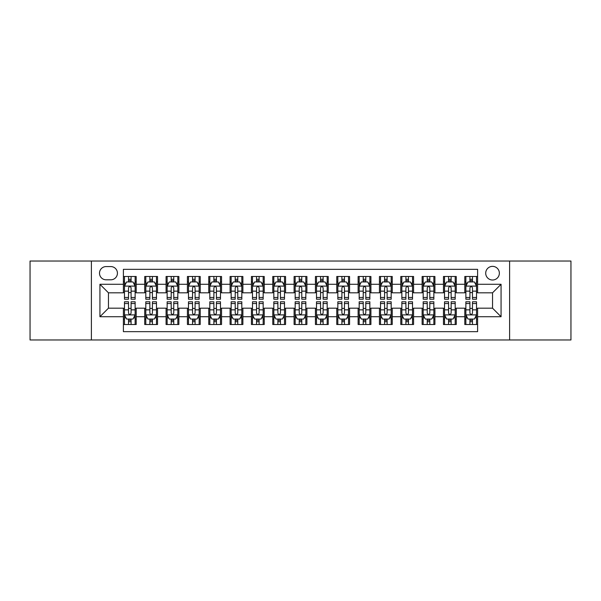 <?xml version="1.0" encoding="UTF-8"?>
<svg xmlns="http://www.w3.org/2000/svg" width="601" height="601" viewBox="0 0 601 601"><rect width="100%" height="100%" fill="white"/><g stroke="black" fill="none" stroke-linecap="round" stroke-linejoin="round"><path stroke-width="0.9" d="M492.535 266.363A6.829 6.829 0 0 0 485.706 273.185A6.829 6.829 0 0 0 492.535 280.013A6.829 6.829 0 0 0 499.363 273.185A6.829 6.829 0 0 0 492.535 266.363M509.603 339.971L570.95 339.971L570.95 261.029L509.603 261.029L509.603 339.971L91.397 339.971L91.397 261.029L30.05 261.029L30.05 339.971L91.397 339.971M477.6 276.498L464.798 276.498L464.798 284.281L456.264 284.281L456.264 292.822L464.798 292.822L464.798 284.281M456.264 284.281L456.264 276.498L443.463 276.498L443.463 284.281L434.921 284.281L434.921 292.822L443.463 292.822L443.463 284.281M434.921 284.281L434.921 276.498L422.12 276.498L422.12 284.281L413.586 284.281L413.586 292.822L422.12 292.822L422.12 284.281M413.586 284.281L413.586 276.498L400.784 276.498L400.784 284.281L392.25 284.281L392.25 292.822L400.784 292.822L400.784 284.281M392.25 284.281L392.25 276.498L379.449 276.498L379.449 284.281L370.915 284.281L370.915 292.822L379.449 292.822L379.449 284.281M370.915 284.281L370.915 276.498L358.113 276.498L358.113 284.281L349.579 284.281L349.579 292.822L358.113 292.822L358.113 284.281M349.579 284.281L349.579 276.498L336.77 276.498L336.77 284.281L328.236 284.281L328.236 292.822L336.77 292.822L336.77 284.281M328.236 284.281L328.236 276.498L315.435 276.498L315.435 284.281L306.901 284.281L306.901 292.822L315.435 292.822L315.435 284.281M306.901 284.281L306.901 276.498L294.099 276.498L294.099 284.281L285.565 284.281L285.565 292.822L294.099 292.822L294.099 284.281M285.565 284.281L285.565 276.498L272.764 276.498L272.764 284.281L264.23 284.281L264.23 292.822L272.764 292.822L272.764 284.281M264.23 284.281L264.23 276.498L251.421 276.498L251.421 284.281L242.887 284.281L242.887 292.822L251.421 292.822L251.421 284.281M242.887 284.281L242.887 276.498L230.085 276.498L230.085 284.281L221.551 284.281L221.551 292.822L230.085 292.822L230.085 284.281M221.551 284.281L221.551 276.498L208.75 276.498L208.75 284.281L200.216 284.281L200.216 292.822L208.75 292.822L208.75 284.281M200.216 284.281L200.216 276.498L187.414 276.498L187.414 284.281L178.88 284.281L178.88 292.822L187.414 292.822L187.414 284.281M178.88 284.281L178.88 276.498L166.079 276.498L166.079 284.281L157.537 284.281L157.537 292.822L166.079 292.822L166.079 284.281M157.537 284.281L157.537 276.498L144.736 276.498L144.736 292.822L136.202 292.822L136.202 276.498L123.4 276.498M123.4 324.502L136.202 324.502L136.202 308.178L144.736 308.178L144.736 324.502L157.537 324.502L157.537 308.178L166.079 308.178L166.079 316.719L157.537 316.719M166.079 316.719L166.079 324.502L178.88 324.502L178.88 308.178L187.414 308.178L187.414 316.719L178.88 316.719M187.414 316.719L187.414 324.502L200.216 324.502L200.216 308.178L208.75 308.178L208.75 316.719L200.216 316.719M208.75 316.719L208.75 324.502L221.551 324.502L221.551 308.178L230.085 308.178L230.085 316.719L221.551 316.719M230.085 316.719L230.085 324.502L242.887 324.502L242.887 308.178L251.421 308.178L251.421 316.719L242.887 316.719M251.421 316.719L251.421 324.502L264.23 324.502L264.23 308.178L272.764 308.178L272.764 316.719L264.23 316.719M272.764 316.719L272.764 324.502L285.565 324.502L285.565 308.178L294.099 308.178L294.099 316.719L285.565 316.719M294.099 316.719L294.099 324.502L306.901 324.502L306.901 308.178L315.435 308.178L315.435 316.719L306.901 316.719M315.435 316.719L315.435 324.502L328.236 324.502L328.236 308.178L336.77 308.178L336.77 316.719L328.236 316.719M336.77 316.719L336.77 324.502L349.579 324.502L349.579 308.178L358.113 308.178L358.113 316.719L349.579 316.719M358.113 316.719L358.113 324.502L370.915 324.502L370.915 308.178L379.449 308.178L379.449 316.719L370.915 316.719M379.449 316.719L379.449 324.502L392.25 324.502L392.25 308.178L400.784 308.178L400.784 316.719L392.25 316.719M400.784 316.719L400.784 324.502L413.586 324.502L413.586 308.178L422.12 308.178L422.12 316.719L413.586 316.719M422.12 316.719L422.12 324.502L434.921 324.502L434.921 308.178L443.463 308.178L443.463 316.719L434.921 316.719M443.463 316.719L443.463 324.502L456.264 324.502L456.264 308.178L464.798 308.178L464.798 316.719L456.264 316.719M106.114 279.803L110.809 279.803A6.611 6.611 0 0 0 117.428 273.185A6.611 6.611 0 0 0 110.809 266.574L106.114 266.574A6.611 6.611 0 0 0 99.503 273.185A6.611 6.611 0 0 0 106.114 279.803M509.603 261.029L91.397 261.029M477.6 284.281L477.6 269.346L123.4 269.346L123.4 292.822L108.465 292.822L108.465 308.178L123.4 308.178L123.4 331.654L477.6 331.654L477.6 308.178L492.535 308.178L492.535 292.822L477.6 292.822L477.6 284.281L501.069 284.281L501.069 316.719L477.6 316.719M123.4 316.719L99.931 316.719L99.931 284.281L123.4 284.281M464.798 316.719L464.798 324.502L477.6 324.502M123.4 281.831L124.467 281.831M128.524 281.831L131.086 281.831M135.135 281.831L136.202 281.831M123.4 292.604L124.467 292.604M128.524 292.604L131.086 292.604M135.135 292.604L136.202 292.604M123.4 308.396L124.467 308.396M128.524 308.396L131.086 308.396M135.135 308.396L136.202 308.396M123.4 319.169L124.467 319.169M128.524 319.169L131.086 319.169M135.135 319.169L136.202 319.169M144.736 292.604L145.803 292.604M149.859 292.604L152.421 292.604M156.47 292.604L157.537 292.604M144.736 281.831L145.803 281.831M149.859 281.831L152.421 281.831M156.47 281.831L157.537 281.831M144.736 308.396L145.803 308.396M149.859 308.396L152.421 308.396M156.47 308.396L157.537 308.396M144.736 319.169L145.803 319.169M149.859 319.169L152.421 319.169M156.47 319.169L157.537 319.169M166.079 308.396L167.146 308.396M171.195 308.396L173.757 308.396M177.813 308.396L178.88 308.396M166.079 319.169L167.146 319.169M171.195 319.169L173.757 319.169M177.813 319.169L178.88 319.169M166.079 281.831L167.146 281.831M171.195 281.831L173.757 281.831M177.813 281.831L178.88 281.831M166.079 292.604L167.146 292.604M171.195 292.604L173.757 292.604M177.813 292.604L178.88 292.604M187.414 308.396L188.481 308.396M192.53 308.396L195.092 308.396M199.149 308.396L200.216 308.396M187.414 319.169L188.481 319.169M192.53 319.169L195.092 319.169M199.149 319.169L200.216 319.169M187.414 281.831L188.481 281.831M192.53 281.831L195.092 281.831M199.149 281.831L200.216 281.831M187.414 292.604L188.481 292.604M192.53 292.604L195.092 292.604M199.149 292.604L200.216 292.604M208.75 308.396L209.817 308.396M213.873 308.396L216.428 308.396M220.484 308.396L221.551 308.396M208.75 319.169L209.817 319.169M213.873 319.169L216.428 319.169M220.484 319.169L221.551 319.169M208.75 281.831L209.817 281.831M213.873 281.831L216.428 281.831M220.484 281.831L221.551 281.831M208.75 292.604L209.817 292.604M213.873 292.604L216.428 292.604M220.484 292.604L221.551 292.604M230.085 308.396L231.152 308.396M235.209 308.396L237.771 308.396M241.82 308.396L242.887 308.396M230.085 319.169L231.152 319.169M235.209 319.169L237.771 319.169M241.82 319.169L242.887 319.169M230.085 281.831L231.152 281.831M235.209 281.831L237.771 281.831M241.82 281.831L242.887 281.831M230.085 292.604L231.152 292.604M235.209 292.604L237.771 292.604M241.82 292.604L242.887 292.604M251.421 308.396L252.488 308.396M256.544 308.396L259.106 308.396M263.163 308.396L264.23 308.396M251.421 319.169L252.488 319.169M256.544 319.169L259.106 319.169M263.163 319.169L264.23 319.169M251.421 281.831L252.488 281.831M256.544 281.831L259.106 281.831M263.163 281.831L264.23 281.831M251.421 292.604L252.488 292.604M256.544 292.604L259.106 292.604M263.163 292.604L264.23 292.604M272.764 308.396L273.831 308.396M277.88 308.396L280.442 308.396M284.498 308.396L285.565 308.396M272.764 319.169L273.831 319.169M277.88 319.169L280.442 319.169M284.498 319.169L285.565 319.169M272.764 281.831L273.831 281.831M277.88 281.831L280.442 281.831M284.498 281.831L285.565 281.831M272.764 292.604L273.831 292.604M277.88 292.604L280.442 292.604M284.498 292.604L285.565 292.604M294.099 308.396L295.166 308.396M299.223 308.396L301.777 308.396M305.834 308.396L306.901 308.396M294.099 319.169L295.166 319.169M299.223 319.169L301.777 319.169M305.834 319.169L306.901 319.169M294.099 281.831L295.166 281.831M299.223 281.831L301.777 281.831M305.834 281.831L306.901 281.831M294.099 292.604L295.166 292.604M299.223 292.604L301.777 292.604M305.834 292.604L306.901 292.604M315.435 308.396L316.502 308.396M320.558 308.396L323.12 308.396M327.169 308.396L328.236 308.396M315.435 319.169L316.502 319.169M320.558 319.169L323.12 319.169M327.169 319.169L328.236 319.169M315.435 281.831L316.502 281.831M320.558 281.831L323.12 281.831M327.169 281.831L328.236 281.831M315.435 292.604L316.502 292.604M320.558 292.604L323.12 292.604M327.169 292.604L328.236 292.604M336.77 308.396L337.837 308.396M341.894 308.396L344.456 308.396M348.512 308.396L349.579 308.396M336.77 319.169L337.837 319.169M341.894 319.169L344.456 319.169M348.512 319.169L349.579 319.169M336.77 281.831L337.837 281.831M341.894 281.831L344.456 281.831M348.512 281.831L349.579 281.831M336.77 292.604L337.837 292.604M341.894 292.604L344.456 292.604M348.512 292.604L349.579 292.604M358.113 308.396L359.18 308.396M363.229 308.396L365.791 308.396M369.848 308.396L370.915 308.396M358.113 319.169L359.18 319.169M363.229 319.169L365.791 319.169M369.848 319.169L370.915 319.169M358.113 281.831L359.18 281.831M363.229 281.831L365.791 281.831M369.848 281.831L370.915 281.831M358.113 292.604L359.18 292.604M363.229 292.604L365.791 292.604M369.848 292.604L370.915 292.604M379.449 308.396L380.516 308.396M384.572 308.396L387.127 308.396M391.183 308.396L392.25 308.396M379.449 319.169L380.516 319.169M384.572 319.169L387.127 319.169M391.183 319.169L392.25 319.169M379.449 281.831L380.516 281.831M384.572 281.831L387.127 281.831M391.183 281.831L392.25 281.831M379.449 292.604L380.516 292.604M384.572 292.604L387.127 292.604M391.183 292.604L392.25 292.604M400.784 308.396L401.851 308.396M405.908 308.396L408.47 308.396M412.519 308.396L413.586 308.396M400.784 319.169L401.851 319.169M405.908 319.169L408.47 319.169M412.519 319.169L413.586 319.169M400.784 281.831L401.851 281.831M405.908 281.831L408.47 281.831M412.519 281.831L413.586 281.831M400.784 292.604L401.851 292.604M405.908 292.604L408.47 292.604M412.519 292.604L413.586 292.604M422.12 308.396L423.187 308.396M427.243 308.396L429.805 308.396M433.854 308.396L434.921 308.396M422.12 319.169L423.187 319.169M427.243 319.169L429.805 319.169M433.854 319.169L434.921 319.169M422.12 281.831L423.187 281.831M427.243 281.831L429.805 281.831M433.854 281.831L434.921 281.831M422.12 292.604L423.187 292.604M427.243 292.604L429.805 292.604M433.854 292.604L434.921 292.604M443.463 308.396L444.53 308.396M448.579 308.396L451.141 308.396M455.197 308.396L456.264 308.396M443.463 319.169L444.53 319.169M448.579 319.169L451.141 319.169M455.197 319.169L456.264 319.169M443.463 281.831L444.53 281.831M448.579 281.831L451.141 281.831M455.197 281.831L456.264 281.831M443.463 292.604L444.53 292.604M448.579 292.604L451.141 292.604M455.197 292.604L456.264 292.604M464.798 308.396L465.865 308.396M469.914 308.396L472.476 308.396M476.533 308.396L477.6 308.396M464.798 319.169L465.865 319.169M469.914 319.169L472.476 319.169M476.533 319.169L477.6 319.169M464.798 281.831L465.865 281.831M469.914 281.831L472.476 281.831M476.533 281.831L477.6 281.831M464.798 292.604L465.865 292.604M469.914 292.604L472.476 292.604M476.533 292.604L477.6 292.604M108.465 292.822L99.931 284.281M108.465 308.178L99.931 316.719M501.069 284.281L492.535 292.822M501.069 316.719L492.535 308.178M131.086 279.27L128.524 279.27M135.135 297.48L131.086 297.48L131.086 299.223L135.135 299.223L135.135 286.204L133.001 281.937L126.601 281.937L124.467 286.204L124.467 299.223L128.524 299.223L128.524 297.48L124.467 297.48M124.467 286.204L124.467 276.498M135.135 286.204L135.135 276.498M128.524 281.937L128.524 276.498M131.086 276.498L131.086 281.937M131.086 297.48L131.086 287.804C130.229 286.159 129.373 286.159 128.524 287.804L128.524 297.48M128.524 321.73L131.086 321.73M124.467 303.52L128.524 303.52L128.524 301.777L124.467 301.777L124.467 314.796L126.601 319.063L133.001 319.063L135.135 314.796L135.135 301.777L131.086 301.777L131.086 303.52L135.135 303.52M135.135 314.796L135.135 324.502M124.467 314.796L124.467 324.502M131.086 319.063L131.086 324.502M128.524 324.502L128.524 319.063M128.524 303.52L128.524 313.196C129.373 314.841 130.229 314.841 131.086 313.196L131.086 303.52M152.421 279.27L149.859 279.27M156.47 297.48L152.421 297.48L152.421 299.223L156.47 299.223L156.47 286.204L154.337 281.937L147.936 281.937L145.803 286.204L145.803 299.223L149.859 299.223L149.859 297.48L145.803 297.48M145.803 286.204L145.803 276.498M156.47 286.204L156.47 276.498M149.859 281.937L149.859 276.498M152.421 276.498L152.421 281.937M152.421 297.48L152.421 287.804C151.565 286.159 150.716 286.159 149.859 287.804L149.859 297.48M173.757 279.27L171.195 279.27M177.813 297.48L173.757 297.48L173.757 299.223L177.813 299.223L177.813 286.204L175.68 281.937L169.279 281.937L167.146 286.204L167.146 299.223L171.195 299.223L171.195 297.48L167.146 297.48M167.146 286.204L167.146 276.498M177.813 286.204L177.813 276.498M171.195 281.937L171.195 276.498M173.757 276.498L173.757 281.937M173.757 297.48L173.757 287.804C172.908 286.159 172.051 286.159 171.195 287.804L171.195 297.48M195.092 279.27L192.53 279.27M199.149 297.48L195.092 297.48L195.092 299.223L199.149 299.223L199.149 286.204L197.015 281.937L190.615 281.937L188.481 286.204L188.481 299.223L192.53 299.223L192.53 297.48L188.481 297.48M188.481 286.204L188.481 276.498M199.149 286.204L199.149 276.498M192.53 281.937L192.53 276.498M195.092 276.498L195.092 281.937M195.092 297.48L195.092 287.804C194.243 286.159 193.387 286.159 192.53 287.804L192.53 297.48M216.428 279.27L213.873 279.27M220.484 297.48L216.428 297.48L216.428 299.223L220.484 299.223L220.484 286.204L218.351 281.937L211.95 281.937L209.817 286.204L209.817 299.223L213.873 299.223L213.873 297.48L209.817 297.48M209.817 286.204L209.817 276.498M220.484 286.204L220.484 276.498M213.873 281.937L213.873 276.498M216.428 276.498L216.428 281.937M216.428 297.48L216.428 287.804C215.579 286.159 214.722 286.159 213.873 287.804L213.873 297.48M149.859 321.73L152.421 321.73M145.803 303.52L149.859 303.52L149.859 301.777L145.803 301.777L145.803 314.796L147.936 319.063L154.337 319.063L156.47 314.796L156.47 301.777L152.421 301.777L152.421 303.52L156.47 303.52M156.47 314.796L156.47 324.502M145.803 314.796L145.803 324.502M152.421 319.063L152.421 324.502M149.859 324.502L149.859 319.063M149.859 303.52L149.859 313.196C150.708 314.841 151.565 314.841 152.421 313.196L152.421 303.52M171.195 321.73L173.757 321.73M167.146 303.52L171.195 303.52L171.195 301.777L167.146 301.777L167.146 314.796L169.279 319.063L175.68 319.063L177.813 314.796L177.813 301.777L173.757 301.777L173.757 303.52L177.813 303.52M177.813 314.796L177.813 324.502M167.146 314.796L167.146 324.502M173.757 319.063L173.757 324.502M171.195 324.502L171.195 319.063M171.195 303.52L171.195 313.196C172.051 314.841 172.9 314.841 173.757 313.196L173.757 303.52M192.53 321.73L195.092 321.73M188.481 303.52L192.53 303.52L192.53 301.777L188.481 301.777L188.481 314.796L190.615 319.063L197.015 319.063L199.149 314.796L199.149 301.777L195.092 301.777L195.092 303.52L199.149 303.52M199.149 314.796L199.149 324.502M188.481 314.796L188.481 324.502M195.092 319.063L195.092 324.502M192.53 324.502L192.53 319.063M192.53 303.52L192.53 313.196C193.387 314.841 194.236 314.841 195.092 313.196L195.092 303.52M213.873 321.73L216.428 321.73M209.817 303.52L213.873 303.52L213.873 301.777L209.817 301.777L209.817 314.796L211.95 319.063L218.351 319.063L220.484 314.796L220.484 301.777L216.428 301.777L216.428 303.52L220.484 303.52M220.484 314.796L220.484 324.502M209.817 314.796L209.817 324.502M216.428 319.063L216.428 324.502M213.873 324.502L213.873 319.063M213.873 303.52L213.873 313.196C214.722 314.841 215.579 314.841 216.428 313.196L216.428 303.52M237.771 279.27L235.209 279.27M241.82 297.48L237.771 297.48L237.771 299.223L241.82 299.223L241.82 286.204L239.686 281.937L233.286 281.937L231.152 286.204L231.152 299.223L235.209 299.223L235.209 297.48L231.152 297.48M231.152 286.204L231.152 276.498M241.82 286.204L241.82 276.498M235.209 281.937L235.209 276.498M237.771 276.498L237.771 281.937M237.771 297.48L237.771 287.804C236.914 286.159 236.065 286.159 235.209 287.804L235.209 297.48M235.209 321.73L237.771 321.73M231.152 303.52L235.209 303.52L235.209 301.777L231.152 301.777L231.152 314.796L233.286 319.063L239.686 319.063L241.82 314.796L241.82 301.777L237.771 301.777L237.771 303.52L241.82 303.52M241.82 314.796L241.82 324.502M231.152 314.796L231.152 324.502M237.771 319.063L237.771 324.502M235.209 324.502L235.209 319.063M235.209 303.52L235.209 313.196C236.058 314.841 236.914 314.841 237.771 313.196L237.771 303.52M259.106 279.27L256.544 279.27M263.163 297.48L259.106 297.48L259.106 299.223L263.163 299.223L263.163 286.204L261.029 281.937L254.621 281.937L252.488 286.204L252.488 299.223L256.544 299.223L256.544 297.48L252.488 297.48M252.488 286.204L252.488 276.498M263.163 286.204L263.163 276.498M256.544 281.937L256.544 276.498M259.106 276.498L259.106 281.937M259.106 297.48L259.106 287.804C258.25 286.159 257.401 286.159 256.544 287.804L256.544 297.48M256.544 321.73L259.106 321.73M252.488 303.52L256.544 303.52L256.544 301.777L252.488 301.777L252.488 314.796L254.621 319.063L261.029 319.063L263.163 314.796L263.163 301.777L259.106 301.777L259.106 303.52L263.163 303.52M263.163 314.796L263.163 324.502M252.488 314.796L252.488 324.502M259.106 319.063L259.106 324.502M256.544 324.502L256.544 319.063M256.544 303.52L256.544 313.196C257.401 314.841 258.25 314.841 259.106 313.196L259.106 303.52M280.442 279.27L277.88 279.27M284.498 297.48L280.442 297.48L280.442 299.223L284.498 299.223L284.498 286.204L282.365 281.937L275.964 281.937L273.831 286.204L273.831 299.223L277.88 299.223L277.88 297.48L273.831 297.48M273.831 286.204L273.831 276.498M284.498 286.204L284.498 276.498M277.88 281.937L277.88 276.498M280.442 276.498L280.442 281.937M280.442 297.48L280.442 287.804C279.593 286.159 278.736 286.159 277.88 287.804L277.88 297.48M277.88 321.73L280.442 321.73M273.831 303.52L277.88 303.52L277.88 301.777L273.831 301.777L273.831 314.796L275.964 319.063L282.365 319.063L284.498 314.796L284.498 301.777L280.442 301.777L280.442 303.52L284.498 303.52M284.498 314.796L284.498 324.502M273.831 314.796L273.831 324.502M280.442 319.063L280.442 324.502M277.88 324.502L277.88 319.063M277.88 303.52L277.88 313.196C278.736 314.841 279.585 314.841 280.442 313.196L280.442 303.52M301.777 279.27L299.223 279.27M305.834 297.48L301.777 297.48L301.777 299.223L305.834 299.223L305.834 286.204L303.7 281.937L297.3 281.937L295.166 286.204L295.166 299.223L299.223 299.223L299.223 297.48L295.166 297.48M295.166 286.204L295.166 276.498M305.834 286.204L305.834 276.498M299.223 281.937L299.223 276.498M301.777 276.498L301.777 281.937M301.777 297.48L301.777 287.804C300.928 286.159 300.072 286.159 299.223 287.804L299.223 297.48M299.223 321.73L301.777 321.73M295.166 303.52L299.223 303.52L299.223 301.777L295.166 301.777L295.166 314.796L297.3 319.063L303.7 319.063L305.834 314.796L305.834 301.777L301.777 301.777L301.777 303.52L305.834 303.52M305.834 314.796L305.834 324.502M295.166 314.796L295.166 324.502M301.777 319.063L301.777 324.502M299.223 324.502L299.223 319.063M299.223 303.52L299.223 313.196C300.072 314.841 300.928 314.841 301.777 313.196L301.777 303.52M323.12 279.27L320.558 279.27M327.169 297.48L323.12 297.48L323.12 299.223L327.169 299.223L327.169 286.204L325.036 281.937L318.635 281.937L316.502 286.204L316.502 299.223L320.558 299.223L320.558 297.48L316.502 297.48M316.502 286.204L316.502 276.498M327.169 286.204L327.169 276.498M320.558 281.937L320.558 276.498M323.12 276.498L323.12 281.937M323.12 297.48L323.12 287.804C322.264 286.159 321.415 286.159 320.558 287.804L320.558 297.48M320.558 321.73L323.12 321.73M316.502 303.52L320.558 303.52L320.558 301.777L316.502 301.777L316.502 314.796L318.635 319.063L325.036 319.063L327.169 314.796L327.169 301.777L323.12 301.777L323.12 303.52L327.169 303.52M327.169 314.796L327.169 324.502M316.502 314.796L316.502 324.502M323.12 319.063L323.12 324.502M320.558 324.502L320.558 319.063M320.558 303.52L320.558 313.196C321.407 314.841 322.264 314.841 323.12 313.196L323.12 303.52M344.456 279.27L341.894 279.27M348.512 297.48L344.456 297.48L344.456 299.223L348.512 299.223L348.512 286.204L346.379 281.937L339.971 281.937L337.837 286.204L337.837 299.223L341.894 299.223L341.894 297.48L337.837 297.48M337.837 286.204L337.837 276.498M348.512 286.204L348.512 276.498M341.894 281.937L341.894 276.498M344.456 276.498L344.456 281.937M344.456 297.48L344.456 287.804C343.599 286.159 342.75 286.159 341.894 287.804L341.894 297.48M341.894 321.73L344.456 321.73M337.837 303.52L341.894 303.52L341.894 301.777L337.837 301.777L337.837 314.796L339.971 319.063L346.379 319.063L348.512 314.796L348.512 301.777L344.456 301.777L344.456 303.52L348.512 303.52M348.512 314.796L348.512 324.502M337.837 314.796L337.837 324.502M344.456 319.063L344.456 324.502M341.894 324.502L341.894 319.063M341.894 303.52L341.894 313.196C342.75 314.841 343.599 314.841 344.456 313.196L344.456 303.52M365.791 279.27L363.229 279.27M369.848 297.48L365.791 297.48L365.791 299.223L369.848 299.223L369.848 286.204L367.714 281.937L361.314 281.937L359.18 286.204L359.18 299.223L363.229 299.223L363.229 297.48L359.18 297.48M359.18 286.204L359.18 276.498M369.848 286.204L369.848 276.498M363.229 281.937L363.229 276.498M365.791 276.498L365.791 281.937M365.791 297.48L365.791 287.804C364.942 286.159 364.086 286.159 363.229 287.804L363.229 297.48M363.229 321.73L365.791 321.73M359.18 303.52L363.229 303.52L363.229 301.777L359.18 301.777L359.18 314.796L361.314 319.063L367.714 319.063L369.848 314.796L369.848 301.777L365.791 301.777L365.791 303.52L369.848 303.52M369.848 314.796L369.848 324.502M359.18 314.796L359.18 324.502M365.791 319.063L365.791 324.502M363.229 324.502L363.229 319.063M363.229 303.52L363.229 313.196C364.086 314.841 364.935 314.841 365.791 313.196L365.791 303.52M387.127 279.27L384.572 279.27M391.183 297.48L387.127 297.48L387.127 299.223L391.183 299.223L391.183 286.204L389.05 281.937L382.649 281.937L380.516 286.204L380.516 299.223L384.572 299.223L384.572 297.48L380.516 297.48M380.516 286.204L380.516 276.498M391.183 286.204L391.183 276.498M384.572 281.937L384.572 276.498M387.127 276.498L387.127 281.937M387.127 297.48L387.127 287.804C386.278 286.159 385.421 286.159 384.572 287.804L384.572 297.48M384.572 321.73L387.127 321.73M380.516 303.52L384.572 303.52L384.572 301.777L380.516 301.777L380.516 314.796L382.649 319.063L389.05 319.063L391.183 314.796L391.183 301.777L387.127 301.777L387.127 303.52L391.183 303.52M391.183 314.796L391.183 324.502M380.516 314.796L380.516 324.502M387.127 319.063L387.127 324.502M384.572 324.502L384.572 319.063M384.572 303.52L384.572 313.196C385.421 314.841 386.278 314.841 387.127 313.196L387.127 303.52M408.47 279.27L405.908 279.27M412.519 297.48L408.47 297.48L408.47 299.223L412.519 299.223L412.519 286.204L410.385 281.937L403.985 281.937L401.851 286.204L401.851 299.223L405.908 299.223L405.908 297.48L401.851 297.48M401.851 286.204L401.851 276.498M412.519 286.204L412.519 276.498M405.908 281.937L405.908 276.498M408.47 276.498L408.47 281.937M408.47 297.48L408.47 287.804C407.613 286.159 406.764 286.159 405.908 287.804L405.908 297.48M405.908 321.73L408.47 321.73M401.851 303.52L405.908 303.52L405.908 301.777L401.851 301.777L401.851 314.796L403.985 319.063L410.385 319.063L412.519 314.796L412.519 301.777L408.47 301.777L408.47 303.52L412.519 303.52M412.519 314.796L412.519 324.502M401.851 314.796L401.851 324.502M408.47 319.063L408.47 324.502M405.908 324.502L405.908 319.063M405.908 303.52L405.908 313.196C406.757 314.841 407.613 314.841 408.47 313.196L408.47 303.52M429.805 279.27L427.243 279.27M433.854 297.48L429.805 297.48L429.805 299.223L433.854 299.223L433.854 286.204L431.721 281.937L425.32 281.937L423.187 286.204L423.187 299.223L427.243 299.223L427.243 297.48L423.187 297.48M423.187 286.204L423.187 276.498M433.854 286.204L433.854 276.498M427.243 281.937L427.243 276.498M429.805 276.498L429.805 281.937M429.805 297.48L429.805 287.804C428.949 286.159 428.1 286.159 427.243 287.804L427.243 297.48M427.243 321.73L429.805 321.73M423.187 303.52L427.243 303.52L427.243 301.777L423.187 301.777L423.187 314.796L425.32 319.063L431.721 319.063L433.854 314.796L433.854 301.777L429.805 301.777L429.805 303.52L433.854 303.52M433.854 314.796L433.854 324.502M423.187 314.796L423.187 324.502M429.805 319.063L429.805 324.502M427.243 324.502L427.243 319.063M427.243 303.52L427.243 313.196C428.092 314.841 428.949 314.841 429.805 313.196L429.805 303.52M451.141 279.27L448.579 279.27M455.197 297.48L451.141 297.48L451.141 299.223L455.197 299.223L455.197 286.204L453.064 281.937L446.663 281.937L444.53 286.204L444.53 299.223L448.579 299.223L448.579 297.48L444.53 297.48M444.53 286.204L444.53 276.498M455.197 286.204L455.197 276.498M448.579 281.937L448.579 276.498M451.141 276.498L451.141 281.937M451.141 297.48L451.141 287.804C450.292 286.159 449.435 286.159 448.579 287.804L448.579 297.48M448.579 321.73L451.141 321.73M444.53 303.52L448.579 303.52L448.579 301.777L444.53 301.777L444.53 314.796L446.663 319.063L453.064 319.063L455.197 314.796L455.197 301.777L451.141 301.777L451.141 303.52L455.197 303.52M455.197 314.796L455.197 324.502M444.53 314.796L444.53 324.502M451.141 319.063L451.141 324.502M448.579 324.502L448.579 319.063M448.579 303.52L448.579 313.196C449.435 314.841 450.284 314.841 451.141 313.196L451.141 303.52M472.476 279.27L469.914 279.27M476.533 297.48L472.476 297.48L472.476 299.223L476.533 299.223L476.533 286.204L474.399 281.937L467.999 281.937L465.865 286.204L465.865 299.223L469.914 299.223L469.914 297.48L465.865 297.48M465.865 286.204L465.865 276.498M476.533 286.204L476.533 276.498M469.914 281.937L469.914 276.498M472.476 276.498L472.476 281.937M472.476 297.48L472.476 287.804C471.627 286.159 470.771 286.159 469.914 287.804L469.914 297.48M469.914 321.73L472.476 321.73M465.865 303.52L469.914 303.52L469.914 301.777L465.865 301.777L465.865 314.796L467.999 319.063L474.399 319.063L476.533 314.796L476.533 301.777L472.476 301.777L472.476 303.52L476.533 303.52M476.533 314.796L476.533 324.502M465.865 314.796L465.865 324.502M472.476 319.063L472.476 324.502M469.914 324.502L469.914 319.063M469.914 303.52L469.914 313.196C470.771 314.841 471.627 314.841 472.476 313.196L472.476 303.52M144.736 316.719L136.202 316.719M144.736 284.281L136.202 284.281M135.082 286.099L124.52 286.099M124.467 283.109L126.015 283.109M133.587 283.109L135.135 283.109M128.524 291.147L124.467 291.147M135.135 291.147L131.086 291.147M131.086 280.629L128.524 280.629M124.52 314.901L135.082 314.901M135.135 317.891L133.587 317.891M126.015 317.891L124.467 317.891M131.086 309.853L135.135 309.853M124.467 309.853L128.524 309.853M128.524 320.371L131.086 320.371M156.418 286.099L145.855 286.099M145.803 283.109L147.35 283.109M154.93 283.109L156.47 283.109M149.859 291.147L145.803 291.147M156.47 291.147L152.421 291.147M152.421 280.629L149.859 280.629M177.761 286.099L167.198 286.099M167.146 283.109L168.686 283.109M176.266 283.109L177.813 283.109M171.195 291.147L167.146 291.147M177.813 291.147L173.757 291.147M173.757 280.629L171.195 280.629M199.096 286.099L188.534 286.099M188.481 283.109L190.029 283.109M197.601 283.109L199.149 283.109M192.53 291.147L188.481 291.147M199.149 291.147L195.092 291.147M195.092 280.629L192.53 280.629M220.432 286.099L209.869 286.099M209.817 283.109L211.364 283.109M218.937 283.109L220.484 283.109M213.873 291.147L209.817 291.147M220.484 291.147L216.428 291.147M216.428 280.629L213.873 280.629M145.855 314.901L156.418 314.901M156.47 317.891L154.93 317.891M147.35 317.891L145.803 317.891M152.421 309.853L156.47 309.853M145.803 309.853L149.859 309.853M149.859 320.371L152.421 320.371M167.198 314.901L177.761 314.901M177.813 317.891L176.266 317.891M168.686 317.891L167.146 317.891M173.757 309.853L177.813 309.853M167.146 309.853L171.195 309.853M171.195 320.371L173.757 320.371M188.534 314.901L199.096 314.901M199.149 317.891L197.601 317.891M190.029 317.891L188.481 317.891M195.092 309.853L199.149 309.853M188.481 309.853L192.53 309.853M192.53 320.371L195.092 320.371M209.869 314.901L220.432 314.901M220.484 317.891L218.937 317.891M211.364 317.891L209.817 317.891M216.428 309.853L220.484 309.853M209.817 309.853L213.873 309.853M213.873 320.371L216.428 320.371M241.767 286.099L231.205 286.099M231.152 283.109L232.7 283.109M240.272 283.109L241.82 283.109M235.209 291.147L231.152 291.147M241.82 291.147L237.771 291.147M237.771 280.629L235.209 280.629M231.205 314.901L241.767 314.901M241.82 317.891L240.272 317.891M232.7 317.891L231.152 317.891M237.771 309.853L241.82 309.853M231.152 309.853L235.209 309.853M235.209 320.371L237.771 320.371M263.103 286.099L252.548 286.099M252.488 283.109L254.035 283.109M261.615 283.109L263.163 283.109M256.544 291.147L252.488 291.147M263.163 291.147L259.106 291.147M259.106 280.629L256.544 280.629M252.548 314.901L263.103 314.901M263.163 317.891L261.615 317.891M254.035 317.891L252.488 317.891M259.106 309.853L263.163 309.853M252.488 309.853L256.544 309.853M256.544 320.371L259.106 320.371M284.446 286.099L273.883 286.099M273.831 283.109L275.378 283.109M282.951 283.109L284.498 283.109M277.88 291.147L273.831 291.147M284.498 291.147L280.442 291.147M280.442 280.629L277.88 280.629M273.883 314.901L284.446 314.901M284.498 317.891L282.951 317.891M275.378 317.891L273.831 317.891M280.442 309.853L284.498 309.853M273.831 309.853L277.88 309.853M277.88 320.371L280.442 320.371M305.781 286.099L295.219 286.099M295.166 283.109L296.714 283.109M304.286 283.109L305.834 283.109M299.223 291.147L295.166 291.147M305.834 291.147L301.777 291.147M301.777 280.629L299.223 280.629M295.219 314.901L305.781 314.901M305.834 317.891L304.286 317.891M296.714 317.891L295.166 317.891M301.777 309.853L305.834 309.853M295.166 309.853L299.223 309.853M299.223 320.371L301.777 320.371M327.117 286.099L316.554 286.099M316.502 283.109L318.049 283.109M325.622 283.109L327.169 283.109M320.558 291.147L316.502 291.147M327.169 291.147L323.12 291.147M323.12 280.629L320.558 280.629M316.554 314.901L327.117 314.901M327.169 317.891L325.622 317.891M318.049 317.891L316.502 317.891M323.12 309.853L327.169 309.853M316.502 309.853L320.558 309.853M320.558 320.371L323.12 320.371M348.452 286.099L337.897 286.099M337.837 283.109L339.385 283.109M346.965 283.109L348.512 283.109M341.894 291.147L337.837 291.147M348.512 291.147L344.456 291.147M344.456 280.629L341.894 280.629M337.897 314.901L348.452 314.901M348.512 317.891L346.965 317.891M339.385 317.891L337.837 317.891M344.456 309.853L348.512 309.853M337.837 309.853L341.894 309.853M341.894 320.371L344.456 320.371M369.795 286.099L359.233 286.099M359.18 283.109L360.728 283.109M368.3 283.109L369.848 283.109M363.229 291.147L359.18 291.147M369.848 291.147L365.791 291.147M365.791 280.629L363.229 280.629M359.233 314.901L369.795 314.901M369.848 317.891L368.3 317.891M360.728 317.891L359.18 317.891M365.791 309.853L369.848 309.853M359.18 309.853L363.229 309.853M363.229 320.371L365.791 320.371M391.131 286.099L380.568 286.099M380.516 283.109L382.063 283.109M389.636 283.109L391.183 283.109M384.572 291.147L380.516 291.147M391.183 291.147L387.127 291.147M387.127 280.629L384.572 280.629M380.568 314.901L391.131 314.901M391.183 317.891L389.636 317.891M382.063 317.891L380.516 317.891M387.127 309.853L391.183 309.853M380.516 309.853L384.572 309.853M384.572 320.371L387.127 320.371M412.466 286.099L401.904 286.099M401.851 283.109L403.399 283.109M410.971 283.109L412.519 283.109M405.908 291.147L401.851 291.147M412.519 291.147L408.47 291.147M408.47 280.629L405.908 280.629M401.904 314.901L412.466 314.901M412.519 317.891L410.971 317.891M403.399 317.891L401.851 317.891M408.47 309.853L412.519 309.853M401.851 309.853L405.908 309.853M405.908 320.371L408.47 320.371M433.802 286.099L423.239 286.099M423.187 283.109L424.734 283.109M432.314 283.109L433.854 283.109M427.243 291.147L423.187 291.147M433.854 291.147L429.805 291.147M429.805 280.629L427.243 280.629M423.239 314.901L433.802 314.901M433.854 317.891L432.314 317.891M424.734 317.891L423.187 317.891M429.805 309.853L433.854 309.853M423.187 309.853L427.243 309.853M427.243 320.371L429.805 320.371M455.145 286.099L444.582 286.099M444.53 283.109L446.07 283.109M453.65 283.109L455.197 283.109M448.579 291.147L444.53 291.147M455.197 291.147L451.141 291.147M451.141 280.629L448.579 280.629M444.582 314.901L455.145 314.901M455.197 317.891L453.65 317.891M446.07 317.891L444.53 317.891M451.141 309.853L455.197 309.853M444.53 309.853L448.579 309.853M448.579 320.371L451.141 320.371M476.48 286.099L465.918 286.099M465.865 283.109L467.413 283.109M474.985 283.109L476.533 283.109M469.914 291.147L465.865 291.147M476.533 291.147L472.476 291.147M472.476 280.629L469.914 280.629M465.918 314.901L476.48 314.901M476.533 317.891L474.985 317.891M467.413 317.891L465.865 317.891M472.476 309.853L476.533 309.853M465.865 309.853L469.914 309.853M469.914 320.371L472.476 320.371"/></g></svg>
